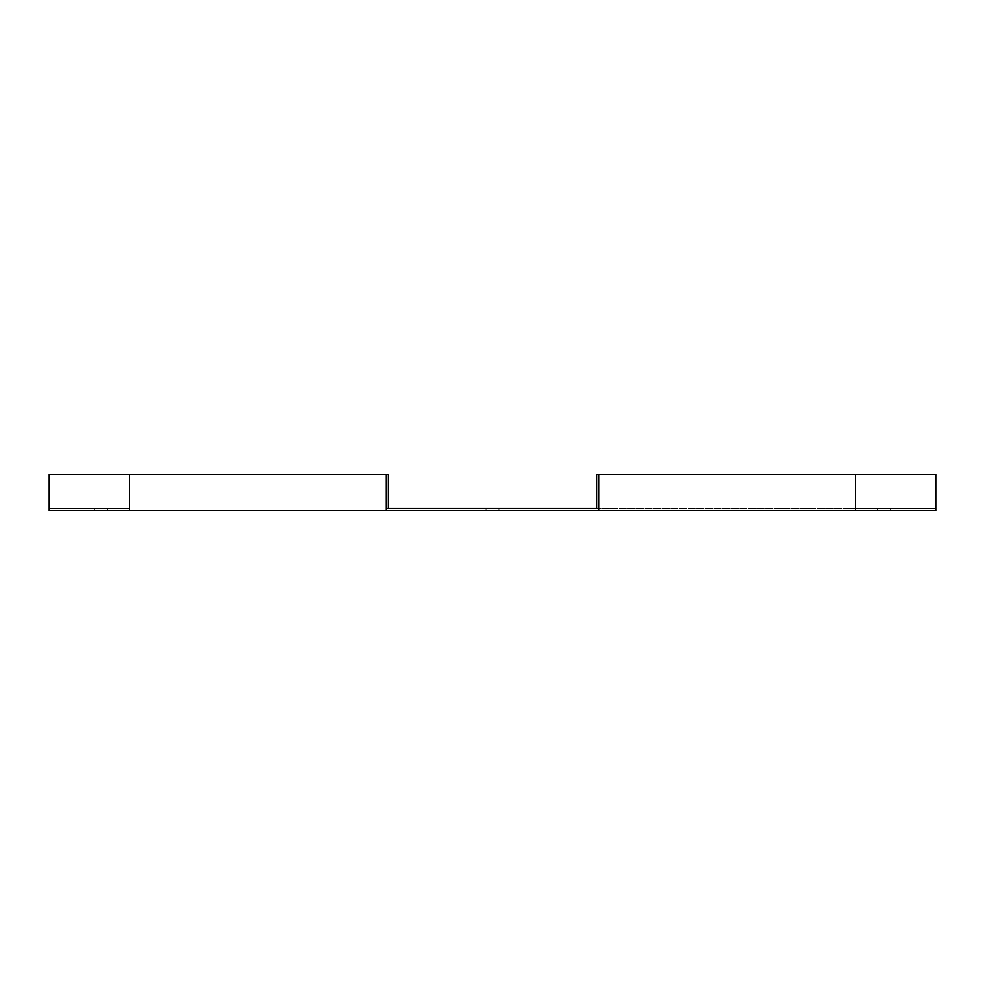 <?xml version="1.0" encoding="UTF-8"?>
<svg xmlns="http://www.w3.org/2000/svg" width="985" height="985" viewBox="0 0 985 985"><rect width="100%" height="100%" fill="white"/><g stroke="black" fill="none" stroke-linecap="round" stroke-linejoin="round"><path stroke-width="0.74" stroke-dasharray="4.92 3.69" d="M486.024 508.568L498.976 508.568L486.024 508.568L498.976 508.568L486.024 508.568L486.024 510.649L498.976 510.649L486.024 510.649L498.976 510.649L486.024 510.649L486.024 508.568M890.391 508.568L877.426 508.568L890.391 508.568L890.391 510.649L877.426 510.649L890.391 510.649M94.609 508.568L107.574 508.568L94.609 508.568L94.609 510.649L107.574 510.649L94.609 510.649M388.299 474.351L388.299 508.568L388.299 474.351L49.25 474.351L49.25 508.568L129.601 508.568L49.25 508.568L49.25 474.351L129.601 474.351L49.25 474.351L49.25 510.649L386.219 510.649L386.219 474.351L388.299 474.351L388.299 508.568L855.399 508.568L596.701 508.568L596.701 474.351L596.701 508.568L596.701 474.351L935.75 474.351L935.75 508.568L855.399 508.568L935.75 508.568L935.75 474.351L596.701 474.351L935.75 474.351L935.75 510.649L598.781 510.649L598.781 474.351M388.299 508.568L386.219 508.568M129.601 510.649L129.601 474.351L386.219 474.351L386.219 510.649L598.781 510.649M386.219 510.649L386.219 474.351L129.601 474.351L129.601 508.568L129.601 474.351M498.976 510.649L498.976 508.568L498.976 510.649M855.399 510.649L855.399 474.351M877.426 510.649L877.426 508.568M107.574 510.649L107.574 508.568"/><path stroke-width="1.48" d="M386.219 508.568L596.701 508.568L596.701 474.351L935.75 474.351L935.75 510.649L598.781 510.649L598.781 474.351M386.219 510.649L386.219 474.351L49.25 474.351L49.25 510.649L598.781 510.649M388.299 474.351L386.219 474.351L388.299 474.351L388.299 508.568M855.399 510.649L855.399 474.351M129.601 510.649L129.601 474.351"/></g></svg>
